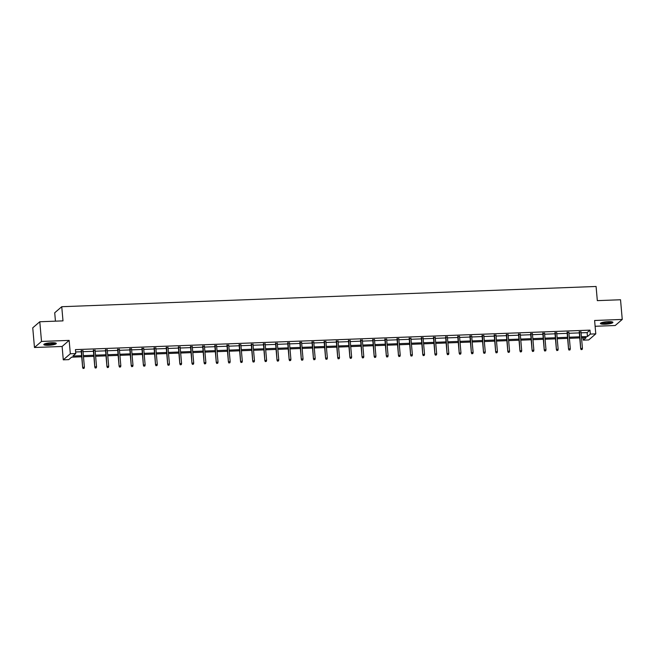 <?xml version="1.0" encoding="UTF-8"?>
<svg xmlns="http://www.w3.org/2000/svg" width="655" height="655" viewBox="0 0 655 655"><rect width="100%" height="100%" fill="white"/><g stroke="black" fill="none" stroke-linecap="round" stroke-linejoin="round"><path stroke-width="0.98" d="M48.576 345.291A6.272 1.187 175 0 0 56.314 343.466A6.272 1.187 175 0 0 51.54 342.729A6.272 1.187 175 0 0 43.811 344.555A6.272 1.187 175 0 0 48.576 345.291M605.179 324.217A6.272 1.187 175 0 0 612.916 322.383A6.272 1.187 175 0 0 608.143 321.654A6.272 1.187 175 0 0 600.406 323.48A6.272 1.187 175 0 0 605.179 324.217M81.711 356.787L71.591 357.171L68.734 359.636L63.281 359.841L70.322 353.765L75.775 353.561L72.918 356.017L81.613 355.69M62.119 346.462L69.152 340.387L41.511 341.435L39.791 321.752L32.75 327.827L34.469 347.502L62.119 346.462L63.281 359.841M55.446 321.163L54.717 312.787L61.75 306.712L596.083 286.472L597.327 300.637L620.531 299.761L622.25 319.435L594.609 320.483L595.78 333.862L588.739 339.937L583.286 340.142L586.143 337.685L581.525 337.857M595.117 326.272L615.209 325.51L622.25 319.435M583.081 337.8L583.286 340.142M41.511 341.435L34.469 347.502M581.083 332.83L587.126 332.601L589.983 330.136L75.431 349.623L75.775 353.561M75.636 351.972L81.269 351.76M83.038 351.686L93.419 351.293M95.188 351.227L105.57 350.834M107.338 350.769L117.712 350.376M119.48 350.31L129.862 349.917M131.63 349.852L142.012 349.459M143.781 349.385L154.154 348.992M155.923 348.927L166.304 348.534M168.073 348.468L178.455 348.075M180.223 348.01L190.597 347.617M192.365 347.551L202.747 347.158M204.516 347.084L214.897 346.691M216.666 346.626L227.039 346.233M228.808 346.168L239.19 345.774M240.958 345.709L251.34 345.316M253.108 345.25L263.482 344.857M265.25 344.792L275.632 344.399M277.401 344.325L287.774 343.932M289.543 343.867L299.924 343.474M301.693 343.408L312.075 343.015M313.843 342.95L324.217 342.557M325.985 342.491L336.367 342.098M338.136 342.025L348.517 341.632M350.286 341.566L360.659 341.173M362.428 341.108L372.81 340.715M374.578 340.649L384.96 340.256M386.728 340.191L397.102 339.798M398.87 339.724L409.252 339.331M411.021 339.265L421.402 338.872M423.171 338.807L433.544 338.414M435.313 338.348L445.695 337.955M447.463 337.89L457.845 337.497M459.613 337.431L469.987 337.038M471.756 336.965L482.137 336.572M483.906 336.506L494.288 336.113M496.056 336.048L506.43 335.655M508.198 335.589L518.58 335.196M520.348 335.131L530.73 334.738M532.499 334.664L542.872 334.271M544.641 334.206L555.022 333.813M556.791 333.747L567.164 333.354M568.941 333.289L579.315 332.896M581.01 332.003L579.241 332.077M568.867 332.47L567.099 332.535M556.717 332.928L554.949 332.994M544.567 333.387L542.798 333.452M532.425 333.845L530.656 333.911M520.275 334.304L518.506 334.369M508.124 334.762L506.356 334.836M495.982 335.229L494.214 335.294M483.832 335.688L482.064 335.753M471.69 336.146L469.913 336.212M459.54 336.604L457.771 336.67M447.39 337.063L445.621 337.137M435.248 337.53L433.479 337.595M423.097 337.988L421.329 338.054M410.947 338.447L409.178 338.512M398.805 338.905L397.036 338.971M386.655 339.364L384.886 339.437M374.504 339.83L372.736 339.896M362.362 340.289L360.594 340.354M350.212 340.747L348.444 340.813M338.062 341.206L336.293 341.271M325.92 341.664L324.151 341.73M313.77 342.123L312.001 342.197M301.619 342.59L299.851 342.655M289.477 343.048L287.709 343.114M277.327 343.507L275.558 343.572M265.177 343.965L263.408 344.031M253.035 344.424L251.266 344.497M240.884 344.89L239.116 344.956M228.734 345.349L226.966 345.414M216.592 345.807L214.824 345.873M204.442 346.266L202.673 346.331M192.292 346.724L190.523 346.798M180.15 347.191L178.381 347.256M167.999 347.649L166.231 347.715M155.857 348.108L154.089 348.173M143.707 348.566L141.939 348.632M131.557 349.025L129.788 349.09M119.415 349.483L117.646 349.557M107.264 349.95L105.496 350.016M95.114 350.409L93.346 350.474M82.972 350.867L81.204 350.933M69.152 340.387L70.322 353.765M589.983 330.136L590.327 334.075L595.78 333.862M39.791 321.752L62.995 320.876L61.75 306.712M579.757 337.923L569.375 338.316M567.607 338.381L557.233 338.774M555.465 338.848L545.083 339.241M543.314 339.306L532.933 339.699M531.164 339.765L520.791 340.158M519.022 340.223L508.64 340.616M506.872 340.682L496.49 341.075M494.721 341.149L484.348 341.542M482.579 341.607L472.198 342M470.429 342.066L460.047 342.459M458.279 342.524L447.905 342.917M446.137 342.983L435.755 343.376M433.987 343.449L423.605 343.842M421.836 343.908L411.463 344.301M409.694 344.366L399.313 344.759M397.544 344.825L387.162 345.218M385.394 345.283L375.02 345.676M373.252 345.742L362.87 346.135M361.101 346.208L350.728 346.601M348.951 346.667L338.578 347.06M336.809 347.125L326.427 347.518M324.659 347.584L314.285 347.977M312.517 348.042L302.135 348.435M300.367 348.509L289.985 348.902M288.216 348.968L277.843 349.361M276.074 349.426L265.693 349.819M263.924 349.885L253.542 350.278M251.774 350.343L241.4 350.736M239.632 350.81L229.25 351.203M227.481 351.268L217.1 351.661M215.331 351.727L204.958 352.12M203.189 352.185L192.807 352.578M191.039 352.644L180.657 353.037M178.889 353.102L168.515 353.495M166.747 353.569L156.365 353.962M154.596 354.027L144.215 354.421M142.446 354.486L132.073 354.879M130.304 354.944L119.922 355.337M118.154 355.403L107.772 355.796M106.004 355.87L95.63 356.263M93.861 356.328L83.48 356.721M581.427 336.76L587.469 336.531L590.327 334.075M83.382 355.624L93.763 355.231M95.532 355.166L105.914 354.773M107.682 354.707L118.056 354.314M119.824 354.24L130.206 353.847M131.974 353.782L142.356 353.389M144.125 353.323L154.498 352.93M156.267 352.865L166.648 352.472M168.417 352.406L178.799 352.013M180.567 351.94L190.941 351.547M192.709 351.481L203.091 351.088M204.859 351.023L215.241 350.63M217.01 350.564L227.383 350.171M229.152 350.106L239.534 349.713M241.302 349.647L251.684 349.254M253.452 349.18L263.826 348.787M265.594 348.722L275.976 348.329M277.745 348.264L288.126 347.87M289.895 347.805L300.268 347.412M302.037 347.346L312.419 346.953M314.187 346.88L324.561 346.487M326.337 346.421L336.711 346.028M338.479 345.963L348.861 345.57M350.63 345.504L361.003 345.111M362.772 345.046L373.154 344.653M374.922 344.579L385.304 344.186M387.072 344.121L397.446 343.728M399.214 343.662L409.596 343.269M411.365 343.204L421.746 342.811M423.515 342.745L433.888 342.352M435.657 342.287L446.039 341.894M447.807 341.82L458.189 341.427M459.957 341.361L470.331 340.968M472.099 340.903L482.481 340.51M484.25 340.444L494.631 340.051M496.4 339.986L506.774 339.593M508.542 339.519L518.924 339.126M520.692 339.061L531.074 338.668M532.842 338.602L543.216 338.209M544.985 338.144L555.366 337.751M557.135 337.685L567.517 337.292M569.285 337.219L579.659 336.826M587.126 332.601L587.469 336.531M579.208 331.684L580.698 348.722L579.577 331.667M581.37 349.5L582.148 349.475L581.37 349.5L581.042 348.427L582.442 348.37L580.977 331.618M580.698 348.722L581.182 349.664M582.148 349.475L582.442 348.37M612.016 321.867A5.428 1.023 -5 0 1 607.316 323.259A5.428 1.023 -5 0 1 601.413 323.03A5.428 1.023 -5 0 1 601.2 322.809M600.627 323.128A6.239 1.179 175 0 0 600.643 323.136A6.239 1.179 175 0 0 606.735 323.472A6.239 1.179 175 0 0 612.638 322.08M601.789 322.596A5.027 0.95 175 0 0 606.653 322.858A5.027 0.95 175 0 0 611.402 321.761M55.413 342.942A5.428 1.023 -5 0 1 48.724 344.489A5.428 1.023 -5 0 1 44.605 343.891M45.187 343.678A5.027 0.95 175 0 0 48.781 344.014A5.027 0.95 175 0 0 54.799 342.835M44.024 344.211A6.239 1.179 175 0 0 48.527 344.653A6.239 1.179 175 0 0 56.035 343.154M567.066 332.142L568.556 349.18L567.426 332.126M569.22 349.958L569.997 349.934L569.22 349.958L568.892 348.886L570.3 348.828L568.835 332.077M568.556 349.18L569.031 350.122M569.997 349.934L570.3 348.828M554.916 332.601L556.406 349.639L555.284 332.584M557.069 350.425L557.855 350.392L557.069 350.425L556.75 349.344L558.15 349.287L556.684 332.535M556.406 349.639L556.881 350.589M557.855 350.392L558.15 349.287M542.766 333.059L544.256 350.098L543.134 333.051M544.927 350.883L545.705 350.851L544.927 350.883L544.6 349.803L546 349.754L544.534 332.994M544.256 350.098L544.739 351.047M545.705 350.851L546 349.754M530.624 333.526L532.114 350.556L530.984 333.51M532.777 351.342L533.555 351.309L532.777 351.342L532.45 350.261L533.858 350.212L532.392 333.452M532.114 350.556L532.589 351.506M533.555 351.309L533.858 350.212M518.473 333.985L519.964 351.023L518.842 333.968M520.627 351.8L521.413 351.768L520.627 351.8L520.307 350.728L521.707 350.671L520.242 333.919M519.964 351.023L520.438 351.964M521.413 351.768L521.707 350.671M506.323 334.443L507.813 351.481L506.692 334.427M508.485 352.259L509.262 352.234L508.485 352.259L508.157 351.186L509.557 351.129L508.092 334.377M507.813 351.481L508.296 352.423M509.262 352.234L509.557 351.129M494.181 334.901L495.671 351.94L494.541 334.885M496.334 352.717L497.112 352.693L496.334 352.717L496.015 351.645L497.415 351.588L495.95 334.836M495.671 351.94L496.146 352.889M497.112 352.693L497.415 351.588M482.031 335.36L483.521 352.398L482.399 335.352M484.192 353.184L484.97 353.151L484.192 353.184L483.865 352.103L485.265 352.054L483.799 335.294M483.521 352.398L483.996 353.348M484.97 353.151L485.265 352.054M469.881 335.819L471.371 352.857L470.249 335.81M472.042 353.643L472.82 353.61L472.042 353.643L471.715 352.562L473.115 352.513L471.649 335.753M471.371 352.857L471.854 353.806M472.82 353.61L473.115 352.513M457.739 336.285L459.229 353.323L458.099 336.269M459.892 354.101L460.67 354.068L459.892 354.101L459.573 353.02L460.973 352.971L459.507 336.212M459.229 353.323L459.704 354.265M460.67 354.068L460.973 352.971M445.588 336.744L447.078 353.782L445.957 336.727M447.75 354.56L448.528 354.535L447.75 354.56L447.422 353.487L448.822 353.43L447.357 336.678M447.078 353.782L447.553 354.723M448.528 354.535L448.822 353.43M433.438 337.202L434.928 354.24L433.807 337.186M435.6 355.018L436.377 354.994L435.6 355.018L435.272 353.946L436.672 353.888L435.207 337.137M434.928 354.24L435.411 355.182M436.377 354.994L436.672 353.888M421.296 337.661L422.786 354.699L421.664 337.644M423.449 355.485L424.227 355.452L423.449 355.485L423.13 354.404L424.53 354.355L423.065 337.595M422.786 354.699L423.261 355.649M424.227 355.452L424.53 354.355M409.146 338.119L410.636 355.157L409.514 338.111M411.307 355.943L412.085 355.911L411.307 355.943L410.98 354.863L412.38 354.813L410.914 338.054M410.636 355.157L411.111 356.107M412.085 355.911L412.38 354.813M396.995 338.586L398.486 355.624L397.364 338.569M399.157 356.402L399.935 356.369L399.157 356.402L398.829 355.321L400.23 355.272L398.764 338.512M398.486 355.624L398.969 356.566M399.935 356.369L400.23 355.272M384.853 339.044L386.344 356.083L385.222 339.028M387.007 356.86L387.785 356.836L387.007 356.86L386.687 355.788L388.087 355.731L386.622 338.979M386.344 356.083L386.818 357.024M387.785 356.836L388.087 355.731M372.703 339.503L374.193 356.541L373.072 339.486M374.865 357.319L375.642 357.294L374.865 357.319L374.537 356.246L375.937 356.189L374.472 339.437M374.193 356.541L374.668 357.483M375.642 357.294L375.937 356.189M360.553 339.961L362.043 357L360.921 339.945M362.714 357.786L363.492 357.753L362.714 357.786L362.387 356.705L363.795 356.648L362.321 339.896M362.043 357L362.526 357.949M363.492 357.753L363.795 356.648M348.411 340.42L349.901 357.458L348.779 340.412M350.564 358.244L351.342 358.211L350.564 358.244L350.245 357.163L351.645 357.114L350.179 340.354M349.901 357.458L350.376 358.408M351.342 358.211L351.645 357.114M336.261 340.887L337.751 357.917L336.629 340.87M338.422 358.703L339.2 358.67L338.422 358.703L338.095 357.622L339.495 357.573L338.029 340.813M337.751 357.917L338.226 358.866M339.2 358.67L339.495 357.573M324.11 341.345L325.609 358.383L324.479 341.329M326.272 359.161L327.05 359.128L326.272 359.161L325.944 358.089L327.353 358.031L325.879 341.28M325.609 358.383L326.084 359.325M327.05 359.128L327.353 358.031M311.968 341.804L313.458 358.842L312.337 341.787M314.122 359.62L314.899 359.595L314.122 359.62L313.802 358.547L315.202 358.49L313.737 341.738M313.458 358.842L313.933 359.783M314.899 359.595L315.202 358.49M299.818 342.262L301.308 359.3L300.186 342.246M301.98 360.078L302.757 360.053L301.98 360.078L301.652 359.005L303.052 358.948L301.587 342.197M301.308 359.3L301.783 360.25M302.757 360.053L303.052 358.948M287.676 342.721L289.166 359.759L288.036 342.712M289.829 360.545L290.607 360.512L289.829 360.545L289.502 359.464L290.91 359.415L289.445 342.655M289.166 359.759L289.641 360.709M290.607 360.512L290.91 359.415M275.526 343.179L277.016 360.217L275.894 343.171M277.679 361.003L278.465 360.97L277.679 361.003L277.36 359.923L278.76 359.873L277.294 343.114M277.016 360.217L277.491 361.167M278.465 360.97L278.76 359.873M263.375 343.646L264.866 360.684L263.744 343.629M265.537 361.462L266.315 361.429L265.537 361.462L265.209 360.381L266.61 360.332L265.144 343.572M264.866 360.684L265.349 361.625M266.315 361.429L266.61 360.332M251.233 344.104L252.724 361.142L251.594 344.088M253.387 361.92L254.165 361.896L253.387 361.92L253.059 360.848L254.468 360.79L253.002 344.039M252.724 361.142L253.198 362.084M254.165 361.896L254.468 360.79M239.083 344.563L240.573 361.601L239.452 344.546M241.236 362.379L242.023 362.354L241.236 362.379L240.917 361.306L242.317 361.249L240.852 344.497M240.573 361.601L241.048 362.543M242.023 362.354L242.317 361.249M226.933 345.021L228.423 362.059L227.301 345.005M229.094 362.845L229.872 362.813L229.094 362.845L228.767 361.765L230.167 361.716L228.701 344.956M228.423 362.059L228.906 363.009M229.872 362.813L230.167 361.716M214.791 345.48L216.281 362.518L215.151 345.472M216.944 363.304L217.722 363.271L216.944 363.304L216.617 362.223L218.025 362.174L216.559 345.414M216.281 362.518L216.756 363.468M217.722 363.271L218.025 362.174M202.641 345.946L204.131 362.976L203.009 345.93M204.802 363.762L205.58 363.73L204.802 363.762L204.475 362.682L205.875 362.633L204.409 345.873M204.131 362.976L204.606 363.926M205.58 363.73L205.875 362.633M190.49 346.405L191.98 363.443L190.859 346.389M192.652 364.221L193.43 364.196L192.652 364.221L192.324 363.148L193.724 363.091L192.259 346.339M191.98 363.443L192.464 364.385M193.43 364.196L193.724 363.091M178.348 346.863L179.838 363.902L178.709 346.847M180.502 364.679L181.279 364.655L180.502 364.679L180.182 363.607L181.582 363.55L180.117 346.798M179.838 363.902L180.313 364.843M181.279 364.655L181.582 363.55M166.198 347.322L167.688 364.36L166.566 347.306M168.36 365.146L169.137 365.113L168.36 365.146L168.032 364.065L169.432 364.008L167.967 347.256M167.688 364.36L168.163 365.31M169.137 365.113L169.432 364.008M154.048 347.78L155.538 364.819L154.416 347.772M156.209 365.605L156.987 365.572L156.209 365.605L155.882 364.524L157.282 364.475L155.816 347.715M155.538 364.819L156.021 365.768M156.987 365.572L157.282 364.475M141.906 348.247L143.396 365.277L142.274 348.231M144.059 366.063L144.837 366.03L144.059 366.063L143.74 364.982L145.14 364.933L143.674 348.173M143.396 365.277L143.871 366.227M144.837 366.03L145.14 364.933M129.755 348.706L131.246 365.744L130.124 348.689M131.917 366.522L132.695 366.489L131.917 366.522L131.589 365.449L132.99 365.392L131.524 348.64M131.246 365.744L131.72 366.685M132.695 366.489L132.99 365.392M117.605 349.164L119.095 366.202L117.974 349.148M119.767 366.98L120.545 366.956L119.767 366.98L119.439 365.908L120.839 365.85L119.374 349.099M119.095 366.202L119.578 367.144M120.545 366.956L120.839 365.85M105.463 349.623L106.953 366.661L105.832 349.606M107.617 367.439L108.394 367.414L107.617 367.439L107.297 366.366L108.697 366.309L107.232 349.557M106.953 366.661L107.428 367.611M108.394 367.414L108.697 366.309M93.313 350.081L94.803 367.119L93.681 350.073M95.474 367.905L96.252 367.873L95.474 367.905L95.147 366.825L96.547 366.775L95.081 350.016M94.803 367.119L95.278 368.069M96.252 367.873L96.547 366.775M81.163 350.54L82.653 367.578L81.531 350.531M83.324 368.364L84.102 368.331L83.324 368.364L82.997 367.283L84.397 367.234L82.931 350.474M82.653 367.578L83.136 368.528M84.102 368.331L84.397 367.234"/></g></svg>

